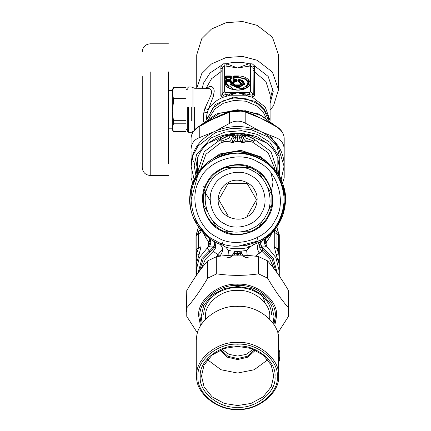 <?xml version="1.0" encoding="UTF-8"?>
<svg xmlns="http://www.w3.org/2000/svg" width="431" height="431" viewBox="0 0 431 431"><rect width="100%" height="100%" fill="white"/><g stroke="black" fill="none" stroke-linecap="round" stroke-linejoin="round"><path stroke-width="0.65" d="M237.847 246.225L259.947 240.525C281.163 231.312 291.356 196.568 278.485 177.351C269.267 156.141 234.523 145.947 215.311 158.813L212.731 160.332M197.587 175.918L191.073 200.022M215.311 240.525C194.095 231.312 183.902 196.568 196.773 177.351C205.991 156.141 240.735 145.947 259.947 158.813C281.163 168.031 291.356 202.775 278.485 221.992C269.267 243.203 234.523 253.396 215.311 240.525M217.116 237.217C197.624 228.748 188.261 196.822 200.086 179.161C208.556 159.669 240.482 150.3 258.137 162.126C277.629 170.595 286.998 202.522 275.172 220.182C266.703 239.674 234.776 249.043 217.116 237.217M254.457 168.866C270.452 175.816 278.14 202.01 268.438 216.502C261.488 232.498 235.288 240.186 220.796 230.477C204.806 223.527 197.118 197.333 206.821 182.841C213.771 166.845 239.97 159.158 254.457 168.866M221.038 230.035L216.319 226.932C209.11 221.125 204.795 213.641 203.367 204.493L203.367 194.85C204.795 185.702 209.11 178.218 216.319 172.411L224.675 167.584C233.311 164.249 241.947 164.249 250.583 167.584L258.939 172.411C266.148 178.218 270.463 185.702 271.891 194.85L271.891 204.493C270.463 213.641 266.148 221.125 258.939 226.932L250.583 231.754C241.947 235.094 233.311 235.094 224.675 231.754L221.038 230.035L216.319 226.932L212.311 219.988M207.376 211.438L203.367 204.493M258.939 172.411L262.948 179.355M267.883 187.905L271.891 194.85M271.891 204.493L267.883 211.438M262.948 219.988L258.939 226.932M250.583 231.754L242.567 231.754L250.583 231.754M232.692 231.754L224.675 231.754L232.692 231.754M224.675 167.584L232.692 167.584M242.567 167.584L250.583 167.584M207.376 187.905L203.367 194.85M222.067 228.161C207.273 221.733 200.167 197.506 209.137 184.107C215.565 169.318 239.792 162.207 253.191 171.182C267.985 177.61 275.091 201.837 266.116 215.236C259.694 230.025 235.466 237.136 222.067 228.161M246.979 216.788C255.863 212.925 260.135 198.373 254.743 190.319C250.885 181.435 236.328 177.163 228.279 182.555C219.395 186.418 215.123 200.97 220.516 209.019C224.373 217.908 238.93 222.18 246.979 216.788M234.75 216.028L247.071 216.028L256.515 199.672L247.071 183.315L228.188 183.315L218.743 199.672L228.188 216.028L234.75 216.028M226.69 257.997L229.868 257.539L232.158 256.073L233.861 253.013L234.108 251.138L235.59 251.338L237.115 255.287M236.651 253.45L234.943 253.794L234.933 255.136M240.32 255.136L240.897 251.154L236.226 251.241L237.626 251.542L239.033 251.241M236.226 251.241L235.59 251.338L237.626 251.952L237.626 255.287M238.144 255.287L239.614 251.219M234.356 251.154L234.943 253.794L234.071 255.157M237.626 251.257L237.626 251.952L239.803 251.214M228.047 255.438L228.468 250.438L230.369 250.745M228.624 250.465L230.423 250.756M240.929 251.154L241.392 253.013L241.15 251.138L246.629 250.47L240.929 251.154L235.445 251.214M247.211 255.438L246.634 250.465L249.21 247.356L253.811 244.663M234.329 251.154L233.866 253.013L234.943 253.794M238.602 253.45L240.315 253.794L241.188 255.157M240.315 253.794L241.392 253.013L243.186 256.116L245.358 257.522L248.568 257.997M241.559 252.803L243.208 255.895L245.422 257.382L248.461 257.84M226.792 257.84L229.809 257.399L232.104 255.863L233.699 252.803M228.468 250.438L226.049 247.356C233.769 249.199 241.489 249.199 249.21 247.356M201.099 268.933L205.42 259.209L213.318 251.343L219.896 256.192M255.357 256.192L261.94 251.343L259.796 248.143L259.554 244.296L261.827 240.907L266.326 237.917L276.47 227.557L283.269 213.921L285.435 198.842L282.989 184.549M258.508 242.685L259.818 242.023M226.049 247.356L222.466 245.018C202.451 239.674 186.456 214.476 190.141 194.09C191.283 173.407 212.688 152.601 233.397 152.046C253.875 148.937 278.615 165.644 283.388 185.799C290.613 205.215 279.31 232.842 260.55 241.629L252.792 245.018M220.936 244.474L222.466 245.018M199.311 271.315L203.206 259.176L212.494 249.317L213.318 251.343L215.462 248.143L215.705 244.318L214.67 243.72L213.695 241.064M212.494 249.317L213.981 247.297L214.67 243.72L213.399 246.958L215.462 248.143M215.705 244.318L213.431 240.907M214.234 241.371L214.611 241.581M274.159 268.933L269.838 259.209L261.94 251.343L262.765 249.317L261.278 247.297L260.588 243.704L259.554 244.296M259.796 248.143L261.859 246.958L260.588 243.72L259.554 244.318M259.683 253.229C256.326 248.622 256.617 244.754 260.55 241.629L260.707 241.549M261.003 241.382L261.633 241.021M196.665 233.78L196.811 234.852L195.981 235.822L195.981 273.583L196.342 275.479M195.981 234.701L196.671 233.58L197.581 233.117L198.249 233.058L198.389 233.5L198.282 234.108L196.811 234.852L196.811 248.714L195.981 249.678M195.981 237.271L195.981 235.822M195.981 275.037L195.981 261.175M207.834 162.277L198.244 172.562L192.204 184.754M191.251 188.045L190.723 190.389M190.664 190.696L190.168 193.885M193.826 218.835L208.976 237.95M279.277 237.271L279.277 235.822L278.448 234.852L278.448 248.714L279.051 258.325L278.916 275.484M277.354 232.923L276.217 230.951C275.037 229.788 274.385 230.197 274.261 232.174L276.977 234.108L277.009 233.058L277.677 233.117L278.588 233.58L279.277 234.701L279.277 249.678L278.448 248.714L276.977 248.579L278.593 253.735L276.217 254.78L278.916 263.4L279.153 270.776L275.921 257.63L266.934 246.683L264.823 241.344L266.013 238.176M279.277 261.175L279.051 252.534M279.277 249.678L279.277 276.152M277.257 273.125L273.302 258.503L261.859 246.958L260.588 243.704L261.827 240.907M210.091 239.722L208.464 242.572L210.296 240.595M210.904 237.793L210.732 239.151M210.242 240.234L208.652 241.829L205.996 238.106L203.243 232.891M198.217 232.665L199.041 230.951C200.221 229.788 200.873 230.197 200.997 232.174L198.282 234.108L198.282 248.579L196.811 248.714L196.665 253.735L196.202 258.325L195.981 257.916M200.997 232.174L200.997 246.645L198.282 248.579L196.665 253.735L199.041 254.78L196.24 264.084L196.461 275.307M196.994 260.814L196.202 258.325L196.288 274.019M207.591 236.646L208.933 237.917L210.306 240.778L210.414 240.25M208.464 242.572L208.324 246.683L209.304 246.828C211.384 243.116 211.26 240.148 208.933 237.917C191.951 223.694 186.397 205.905 192.269 184.549C195.588 174.835 201.39 166.948 209.671 160.882C218.048 154.945 227.363 151.933 237.626 151.857C259.748 153.037 274.87 163.936 282.989 184.549C288.862 205.905 283.307 223.694 266.326 237.917C263.998 240.148 263.874 243.116 265.954 246.828L266.934 246.683L266.794 242.572L264.963 240.595M196.105 270.776L199.337 257.63L208.324 246.683L210.436 241.344L209.245 238.176M209.304 246.828L213.399 246.958L201.956 258.498L197.996 273.125M265.017 240.234L266.606 241.829L269.968 236.921L272.004 232.902M265.167 239.722L266.794 242.572M279.277 273.583L278.97 274.019M279.277 257.916L278.264 260.814M278.593 233.78L278.448 234.852L276.977 234.108L276.977 248.579L274.261 246.645L276.217 254.78M261.859 246.958L265.954 246.828M197.904 232.923L199.041 230.951M200.997 246.645L199.041 254.78M276.217 230.951L277.025 232.654L277.704 233.133M219.955 242.739L220.801 244.425M222.59 248.956L216.303 256.747M253.164 244.889L253.094 243.58M258.875 253.848L258.056 252.453M250.012 246.721L245.966 245.476M207.036 247.782L209.665 251.537M259.182 226.507L259.284 227.299M254.145 140.565L253.401 141.314L253.396 141.012L246.376 138.303L245.32 136.411L245.422 135.054L254.953 139.725L254.096 140.786L253.401 141.012C253.579 141.95 253.331 142.322 252.663 142.117L247.006 140.781L245.622 141.066L243.86 142.742L241.942 142.144L241.71 141.697L243.052 141.53L241.29 137.327L242.459 135.781L243.833 139.159L245.622 141.066L243.709 142.661L243.052 141.53M243.86 142.742L241.721 142.359L241.942 142.144L240.805 141.697L241.71 141.697L239.841 139.294L239.48 137.36L239.528 137.01L241.29 137.327M241.721 142.359L240.643 141.918L240.805 141.697L237.626 141.147L231.549 142.661L232.207 141.53L233.543 141.697L235.692 138.55L235.73 137.01L234.335 134.547L232.718 135.765L232.659 135.356L233.931 134.1L233.774 133.378L241.974 133.314L233.774 133.378M232.207 141.53L233.968 137.327L239.528 137.01L240.342 135.194L241.743 136.309M233.968 137.327L232.799 135.781L234.335 134.547L233.931 134.1M232.799 135.781L231.425 139.159L229.637 141.066C227.525 140.835 225.181 141.185 222.595 142.117C221.922 142.305 221.679 141.934 221.857 141.012L228.883 138.303L229.594 137.467L230.025 135.409L232.659 135.356L232.46 133.815L233.457 133.718L237.626 134.23L241.802 133.718L242.863 134.407L242.798 133.815L245.422 135.054L245.611 134.801L255.05 139.612L254.096 140.786M240.643 141.918L237.626 141.46L237.626 135.194L240.342 135.194L241.328 134.1L242.599 135.356L242.54 135.765L240.924 134.547L242.459 135.781M237.626 141.46L234.615 141.918L233.543 141.697L233.537 142.359L231.399 142.742L229.507 141.179L222.563 142.284C221.884 142.171 221.642 141.842 221.852 141.303L220.306 139.725L232.185 133.971L232.627 133.373L223.5 135.151L223.845 136.034L229.798 134.693L232.25 133.524M231.399 142.742L229.507 141.179M245.234 135.409L242.599 135.356L243.073 133.971L243.294 133.685L245.611 134.801M221.852 141.303L221.114 140.565M221.162 140.786L220.209 139.612L229.798 134.693L229.96 134.968M252.663 142.117L245.751 141.185M234.615 141.918L233.537 142.359M222.595 142.117L219.832 143.388L205.921 154.266L200.517 169.523M231.964 133.685L232.395 134.407L233.559 133.346M241.328 134.1L241.484 133.378M254.953 139.725L270.997 151.653L276.627 168.812L276.4 171.689M253.401 141.314L253.401 141.303C253.617 141.837 253.38 142.165 252.695 142.284L268.087 152.698L274.671 168.138L274.741 169.523M230.025 135.409L229.648 134.801M220.306 139.725L204.262 151.653L198.632 168.812L198.858 171.689M241.699 133.346L241.802 133.718L243.294 133.685M245.298 134.968L245.46 134.693L251.413 136.034L251.758 135.151L241.974 133.314M197.398 173.833L197.43 158.398C199.386 152.601 202.942 147.558 208.098 143.27L223.845 136.034M196.935 174.566L195.981 166.986L197.43 158.398M223.5 135.151L217.617 137.074L208.098 143.27M232.627 133.373L233.284 133.314M242.631 133.373L243.009 133.529M251.758 135.151L257.598 137.053L267.161 143.27C272.317 147.558 275.872 152.601 277.828 158.398L277.86 173.833M277.828 158.398L279.277 166.986L278.318 174.566M267.161 143.27L251.413 136.034M270.118 135.571L276.707 145.123L279.261 156.011M246.376 183.315L228.883 183.315M278.523 355.704L279.778 359.244L278.523 362.783M278.523 348.485L279.778 352.025L279.778 359.244M197.565 333.179L186.758 316.365L186.758 307.82C193.734 299.917 200.706 290.025 207.677 278.14L216.712 273.868C230.655 275.862 244.603 275.862 258.546 273.868L267.581 278.14C274.552 290.025 281.524 299.917 288.495 307.82L288.495 316.365L277.693 333.179M288.765 312.092L288.495 290.542C281.524 278.663 274.552 268.772 267.581 260.868L258.546 256.596C244.603 254.608 230.655 254.608 216.712 256.596L207.677 260.868C200.706 268.772 193.734 278.663 186.758 290.542L186.494 312.092M258.546 273.868L258.546 256.596M267.581 260.868L267.581 278.14M216.712 256.596L216.712 273.868M207.677 278.14L207.677 260.868M186.758 290.542L186.758 307.82M288.495 307.82L288.495 290.542M219.81 350.22L227.363 357.18L237.626 359.556L247.895 357.18L255.448 350.22M254.586 349.832L247.319 356.308L237.626 358.506L227.94 356.308L220.672 349.832M267.813 359.713L254.182 369.766L237.626 373.057L221.076 369.766L207.446 359.713M253.239 349.277L246.149 354.384L237.626 356.049L229.109 354.384L222.019 349.277M205.544 319.129L205.544 316.699C204.111 303.699 221.755 289.244 237.626 290.419C253.503 289.244 271.147 303.699 269.714 316.699L269.714 319.129M237.626 407.284C256.116 408.653 276.67 391.822 275 376.672C276.67 361.528 256.116 344.692 237.626 346.061C219.142 344.692 198.589 361.528 200.259 376.672C198.589 391.822 219.142 408.653 237.626 407.284M237.626 405.533L224.335 403.459L212.095 396.87L204.052 386.839L201.519 375.951L204.052 365.062L212.095 355.036L224.335 348.447L237.626 346.373L250.923 348.447L263.163 355.036L271.207 365.062L273.739 375.951L271.207 386.839L263.163 396.87L250.923 403.459L237.626 405.533M277.262 376.672C279.035 392.738 257.237 410.592 237.626 409.143C218.021 410.592 196.224 392.738 197.996 376.672C196.224 360.612 218.021 342.758 237.626 344.207C257.237 342.758 279.035 360.612 277.262 376.672M278.523 375.951C280.349 359.379 257.862 340.959 237.626 342.456C217.396 340.959 194.909 359.379 196.735 375.951C194.909 392.528 217.396 410.948 237.626 409.45C257.862 410.948 280.349 392.528 278.523 375.951L278.523 339.897C280.349 323.325 257.862 304.9 237.626 306.398C217.396 304.9 194.909 323.325 196.735 339.897L196.735 375.951M265.092 303.112L262.915 296.717M217.089 141.034L223.732 135.76M248.24 134.256L254.403 137.581M270.086 120.648L265.259 107.055L252.625 97.433L254.425 95.881L254.328 65.674L252.286 63.863L248.876 63.761C241.376 61.778 233.882 61.778 226.383 63.761L223.08 63.826L220.931 65.674L220.828 95.881L222.633 97.433L229.771 95.213L229.163 93.969L237.626 92.665L252.625 97.433L252.038 95.122L253.25 94.475L253.094 68.432L252.765 67.085L250.616 65.948L237.626 67.969L226.383 63.761L225.984 66.094L224.643 65.948L222.493 67.085L222.008 70.398L222.008 94.475L223.22 95.122L229.163 93.969M192.969 120.535L192.969 87.622L194.634 88.253L208.41 88.29L210.301 89.082L211.255 90.408L211.54 92.568L211.023 95.095L204.87 108.52L208.286 109.641L206.864 114.404L206.325 119.748M226.717 96.377L225.882 94.712L225.882 92.665L224.643 91.954L222.164 93.656L222.164 68.432L220.72 68.701M222.892 97.401L223.398 95.079L222.164 93.656L222.008 94.475L220.828 95.881M248.542 96.377L249.377 94.712L252.038 95.122M246.096 93.969L249.377 94.712L249.377 92.665L237.626 92.665L246.096 93.969L245.487 95.213L229.771 95.213L237.626 92.665L225.882 92.665M252.367 97.401L251.86 95.079L253.094 93.656L253.25 94.475L254.425 95.881M206.923 88.253L209.471 86.345L211.745 86.453L213.62 88.193L214.272 91.022L213.323 96.323L208.286 109.641C211.449 104.297 216.233 100.224 222.633 97.433L223.22 95.122M204.87 108.52L203.615 113.498L203.604 121.973M249.274 66.094L248.876 63.761L237.626 67.969L225.984 66.094M202.231 88.253L203.524 83.059L210.102 72.936L220.931 65.674L222.493 67.085M270.092 103.424L273.238 91.437L268.147 76.406L254.328 65.674L252.765 67.085M254.538 68.701L253.094 68.432L253.094 93.656L250.616 91.954L249.377 92.665M196.773 88.253L201.74 73.626L211.476 63.933L226.113 57.544L242.648 56.439L257.232 60.292L272.397 72.052L278.523 89.686L273.518 105.746L270.092 110.056M250.179 63.599L250.616 65.948L250.616 91.954M225.079 63.599L224.643 65.948L224.643 91.954M193.514 131.299L191.305 132.29L188.557 132.29L188.557 107.136M231.388 83.943L230.569 84.39L231.582 83.926L233.273 83.926L234.647 84.896L238.154 85.597L240.595 84.902L241.753 83.533L238.844 80.737L238.844 79.767L239.377 79.584C245.616 82.294 245.228 84.648 238.219 86.647C234.938 86.679 232.729 85.817 231.582 84.056L233.273 84.056C236.797 88.716 247.502 82.574 239.377 80.554L239.377 79.584M239.388 79.449L238.456 79.8L239.523 79.471L242.502 80.489L244.425 83.598L238.268 87.132L231.07 84.32L231.582 84.056M233.85 84.072L231.582 83.916L230.569 84.39L238.122 87.676L244.824 83.835L242.777 80.651L239.48 79.46M239.173 79.417L238.101 79.918L238.101 81.33L238.709 81.809L239.377 80.554L238.456 81.206L241.376 83.781L240.455 84.982M233.769 84.12L233.462 83.943M226.512 79.412L226.156 79.207L226.512 79.331L226.512 77.294L226.156 77.176L230.418 77.176L230.8 76.637L225.769 76.637L225.769 79.115L230.445 79.315L230.8 79.115L230.8 76.637L231.334 76.454L230.445 75.942L226.124 75.942L225.235 76.454L225.235 78.932L226.124 79.444L230.445 79.444L231.334 78.932L231.334 76.454M226.124 75.942L226.512 77.294L230.057 77.294L230.445 75.942M225.235 78.932L226.156 79.207L226.156 77.176L225.235 76.454M230.057 79.412L230.418 79.207L230.418 77.176L230.057 77.294L230.057 79.331L230.8 79.115L230.445 79.444L225.898 79.282M230.8 79.115L231.334 78.932M234.184 89.734L226.512 83.668L226.512 81.712L230.057 81.712L230.057 82.892L230.951 83.398L233.322 83.398L234.216 82.892L234.216 81.712L236.269 81.712L235.881 80.85L233.828 80.85L233.473 81.055L233.473 82.229L232.939 82.536L230.8 82.229L230.8 81.055L230.445 80.85L225.769 81.055L225.769 83.231L229.163 87.994L233.09 89.519L246.015 88.043L248.585 80.629L237.626 76.432L233.828 76.432L233.473 76.637L233.473 79.115L235.881 79.315L236.414 79.622L235.881 79.444L235.881 80.36L233.828 80.36L232.939 80.872L232.939 82.052L231.334 82.052L231.334 80.872L230.445 80.36L226.124 80.36L225.235 80.872L225.235 83.054C224.67 89.136 239.291 92.611 246.392 88.08C254.29 84.002 248.24 75.619 237.626 75.942L233.828 75.942L232.939 76.454L232.939 78.932L233.828 79.444L235.881 79.315L236.414 79.622L236.414 80.543L235.881 80.85L235.881 80.36L236.802 81.082L236.802 79.719L235.881 79.444M233.322 83.398L234.216 81.389L233.828 80.36M236.269 81.712L237.158 81.2L236.802 81.082L234.216 81.389L234.216 81.712L232.939 80.872M234.216 79.412L233.473 79.115L233.828 79.444L235.881 79.304M233.597 79.282L232.939 78.932M232.939 76.454L233.855 77.176L233.855 79.207L234.216 79.331L233.828 75.942M226.124 80.36L226.512 81.712L226.156 81.588L226.512 81.389L230.418 81.588L231.334 80.872M230.057 82.892L230.418 82.768L230.418 81.588L230.057 81.712L230.057 81.389L230.445 80.36M229.303 88.075L226.156 83.549L226.156 81.588L225.235 80.872M230.951 83.398L231.334 82.052L230.418 82.768L230.951 83.075L233.322 83.075L232.939 82.052L234.216 82.892M237.158 81.2L237.158 79.837L236.414 79.622M238.101 79.918L239.097 79.498L238.456 79.8L238.456 81.206L238.101 81.33M231.091 84.023L230.219 84.557L238.144 87.999L245.18 83.97L239.765 79.503M236.49 85.516L233.839 84.212M196.735 88.253L196.735 54.796L201.74 38.736L211.476 29.044L226.113 22.654L242.648 21.55L257.232 25.397L272.397 37.163L278.523 54.796L278.523 89.686M188.557 132.29L187.296 131.035L187.296 107.276M173.477 131.697L186.02 131.697L186.02 87.59L173.477 87.59L172.276 93.279L173.477 98.64L173.477 102.077L172.276 111.387L173.477 120.691L173.477 123.799L172.276 127.748L173.477 131.697L172.276 129.618L172.276 91.539M186.02 91.539L186.02 93.279M186.02 87.924L173.477 87.924M173.477 98.64L186.02 98.64M186.02 102.077L173.477 102.077M173.477 120.691L186.02 120.691M186.02 123.799L173.477 123.799M142.235 76.465L142.235 167.492C142.715 172.341 145.376 175.002 150.225 175.482L150.225 71.88M168.44 71.88L168.44 163.575L168.44 71.88M168.44 90.467L172.276 90.467L172.276 93.279M172.276 111.387L172.276 120.642M253.186 114.522L260.906 118.299L245.81 112.259L245.81 123.422C240.353 120.384 234.9 120.384 229.448 123.422L229.448 112.259L229.917 111.656C235.137 110.061 240.282 110.061 245.341 111.656L245.81 112.259C240.353 110.471 234.9 110.471 229.448 112.259L207.424 121.418M199.526 126.434L199.251 126.542L199.251 137.704C194.015 139.719 191.289 143.588 191.073 149.309L191.073 138.146C191.418 133.292 194.128 129.305 199.192 126.181L207.451 121.407M203.998 123.331L214.352 118.299L199.251 126.542C194.009 129.812 191.283 133.68 191.073 138.146M194.165 179.749L191.073 166.08L191.073 177.874L192.727 183.245M282.531 183.245L284.185 177.874L284.185 166.08L281.093 179.749M267.845 121.423L276.061 126.181C281.131 129.305 283.835 133.292 284.185 138.146L284.185 149.309C283.97 143.588 281.244 139.719 276.007 137.704L276.007 126.542L275.732 126.434M284.185 138.146C283.975 133.68 281.249 129.812 276.007 126.542L260.906 118.299L271.261 123.331M199.251 137.704L214.352 131.611C199.461 139.245 191.703 150.257 191.073 164.637L191.073 166.711L192.846 155.65L198.044 146.007L215.311 132.613L231.916 128.233L250.734 129.489L267.403 136.762L278.485 147.795L284.185 166.711M279.261 176.155L279.789 157.617L269.811 142.219L257.501 134.467L241.489 130.663L224.907 132.085L211.115 137.925L196.525 154.654L194.225 165.499L195.997 176.155M229.448 123.422L215.311 131.169C230.601 124.866 245.799 125.012 260.906 131.611C275.797 139.245 283.555 150.257 284.185 164.637L284.185 151.324M245.81 123.422L260.906 131.611L276.007 137.704M284.185 149.309L284.185 166.08M191.073 164.637L191.073 151.324M260.006 117.879L267.818 121.407M260.044 117.711L247.539 112.405M245.341 111.656L253.159 114.511M222.078 114.517L214.352 118.299L227.719 112.405M193.589 162.029L191.94 157.31M224.481 223.743C211.982 218.312 205.975 197.845 213.555 186.521C218.986 174.022 239.458 168.015 250.777 175.6C263.276 181.031 269.283 201.498 261.703 212.822C256.273 225.321 235.8 231.323 224.481 223.743M234.949 253.66L236.565 253.196L240.309 253.66M219.832 256.154C223.716 251.057 223.479 246.925 219.137 243.763M262.765 249.317L272.053 259.176L275.948 271.315M274.261 232.174L274.261 246.645M278.722 233.656L276.756 227.153M198.502 227.153L196.536 233.656M222.374 242.718L222.488 243.698M256.596 242.19L257.835 236.662M270.921 172.804L273.065 182.001L271.32 191.795M233.516 136.309L234.917 135.194L237.626 135.194M266.692 161.706L260.685 156.792L240.784 150.322L219.832 153.937L208.566 161.706M237.626 134.23L237.626 133.61M217.617 137.074L218.318 138.825M201.309 324.505L199.962 316.327C198.276 301.059 218.991 284.094 237.626 285.473C256.267 284.094 276.977 301.059 275.296 316.327L273.949 324.505M274.736 325.82L276.573 316.128C278.313 300.348 256.898 282.801 237.626 284.228C218.361 282.801 196.945 300.348 198.686 316.128L200.523 325.82M273.082 323.202L274.062 316.327L271.503 305.342L263.389 295.224L251.041 288.576L237.626 286.48L224.217 288.576L211.869 295.224L203.755 305.342L201.196 316.327L202.177 323.202M272.985 87.972L270.092 99.469M209.224 117.738L214.864 109.016L223.452 103.214L234.001 100.434L245.956 101.226L256.537 105.848L263.578 112.857L266.035 117.738M207.333 119.015L212.876 108.1L222.924 100.886L233.866 98.004L246.263 98.828L257.242 103.623L264.548 110.891L267.926 119.015M268.265 121.661L268.287 122.059M268.987 122.442L268.971 121.693M268.782 119.635L268.012 116.192L263.524 108.057L255.281 101.317L233.721 97.061L215.478 104.367L206.476 119.635M203.825 112.012L207.219 112.771M253.25 70.398L254.425 71.805L265.905 81.502L270.092 94.561L270.092 121.014M206.093 88.253L211.551 78.722L220.828 71.805L222.008 70.398M194.634 107.276L194.634 129.92M191.305 107.136L191.305 120.847M226.512 83.668L225.235 83.054M245.956 88.075L249.102 83.549L245.74 78.895L237.626 76.971L237.626 77.294L234.216 77.294L234.216 76.971L237.626 76.971L237.626 75.942M237.158 79.837L236.269 79.331M237.626 77.294L245.487 79.164L248.746 83.668L241.074 89.734M234.803 84.982L234.049 84.234M231.091 83.943L230.219 84.557M234.389 84.287L233.543 83.943M238.709 81.809L241.026 83.878L238.769 85.516M244.609 134.698L244.824 135.458L243.326 138.276M244.927 134.467L245.191 135.404M199.601 126.326L220.236 112.954L245.352 110.719L261.919 115.794L275.657 126.326M264.839 240.25L264.952 240.778L266.331 237.912M279.153 270.776L278.798 275.307M198.228 232.654L197.554 233.133M278.76 233.683L276.88 226.97M196.498 233.683L198.379 226.97M210.215 200.674L204.94 192.118M204.348 190.2L203.691 186.014M203.75 314.862C203.216 300.682 219.099 287.342 237.309 287.574C246.71 287.622 254.78 290.273 261.509 295.526C268.066 300.973 271.401 307.416 271.508 314.862M192.969 87.622L191.305 86.997L188.557 86.997L187.296 88.253M234.658 84.902L240.595 84.902M229.437 88.156L229.163 87.994C234.809 90.677 240.455 90.677 246.096 87.994L245.821 88.156M236.56 79.449L236.064 79.326M239.334 79.449L238.758 79.503M238.763 79.503L239.113 79.509M186.02 129.618L187.296 129.618M187.296 89.67L186.02 89.67M173.472 87.606L172.276 89.67M168.44 43.806L150.225 43.806C145.376 44.285 142.715 46.947 142.235 51.795M150.225 175.482L168.44 175.482M172.276 128.821L168.44 128.821M222.057 114.527L229.917 111.656M275.447 125.804L258.853 113.973L237.632 109.738L216.405 113.973L199.812 125.804"/></g></svg>
